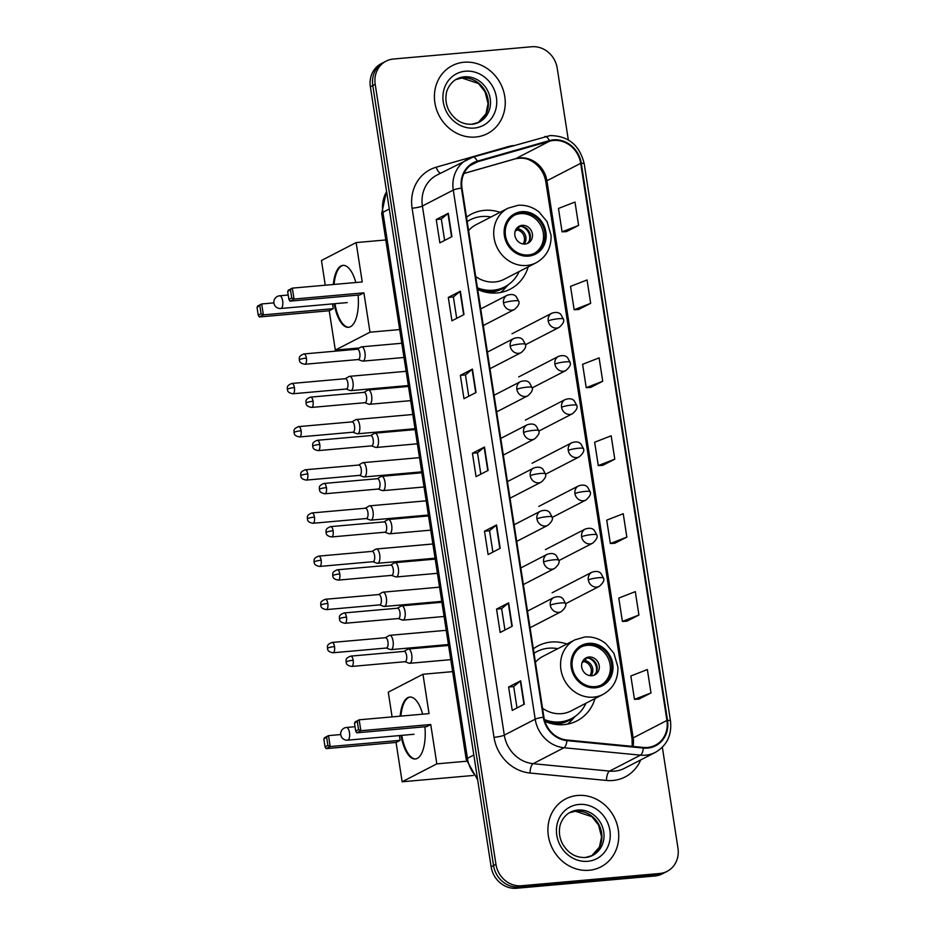 <?xml version="1.0" encoding="UTF-8"?>
<svg xmlns="http://www.w3.org/2000/svg" width="935" height="935" viewBox="0 0 935 935"><rect width="100%" height="100%" fill="white"/><g stroke="black" fill="none" stroke-linecap="round" stroke-linejoin="round"><path stroke-width="1.4" d="M566.855 644.016A42.25 38.23 62.7 0 0 551.194 642.041A42.25 38.23 62.7 0 0 538.198 645.793A42.25 38.23 62.7 0 0 533.336 648.843M544.883 721.306A42.25 38.23 62.7 0 0 563.98 724.637A42.25 38.23 62.7 0 0 576.965 720.885A42.25 38.23 62.7 0 0 595.011 698.562M500.026 212.339A42.25 38.23 62.7 0 0 484.365 210.363A42.25 38.23 62.7 0 0 471.38 214.115A42.25 38.23 62.7 0 0 466.507 217.165M477.692 289.464A42.25 38.23 62.7 0 0 497.151 292.959A42.25 38.23 62.7 0 0 510.136 289.207A42.25 38.23 62.7 0 0 528.182 266.884M568.316 139.888L557.213 68.185A23.913 21.645 62.7 0 0 531.758 46.75L393.425 59.022A23.913 21.645 62.7 0 0 386.073 61.149L381.246 63.638A23.913 21.645 62.7 0 0 370.377 86.826L491.132 866.815A23.913 21.645 62.7 0 0 516.587 888.25L654.921 875.978A23.913 21.645 62.7 0 0 662.272 873.851L664.68 872.612A23.913 21.645 62.7 0 1 657.328 874.728A23.913 21.645 62.7 0 0 664.68 872.612L667.099 871.362A23.913 21.645 62.7 0 0 677.969 848.174L662.342 747.24M383.666 62.388A23.913 21.645 62.7 0 0 372.796 85.588L493.54 865.565A23.913 21.645 62.7 0 0 518.995 886.999L657.328 874.728L518.995 886.999A23.913 21.645 62.7 0 1 493.54 865.565L372.796 85.588A23.913 21.645 62.7 0 1 383.666 62.388M464.041 62.236A38.265 34.63 62.7 0 0 452.271 65.637A38.265 34.63 62.7 0 0 436.446 109.278A38.265 34.63 62.7 0 0 475.623 137.036A38.265 34.63 62.7 0 0 487.38 133.647A38.265 34.63 62.7 0 0 503.205 89.994A38.265 34.63 62.7 0 0 464.041 62.236A38.265 34.63 62.7 0 0 452.271 65.637A38.265 34.63 62.7 0 0 436.446 109.278A38.265 34.63 62.7 0 0 475.623 137.036A38.265 34.63 62.7 0 0 487.38 133.647A38.265 34.63 62.7 0 0 503.205 89.994A38.265 34.63 62.7 0 0 464.041 62.236M577.549 795.463A38.265 34.63 62.7 0 0 565.78 798.864A38.265 34.63 62.7 0 0 549.955 842.517A38.265 34.63 62.7 0 0 589.132 870.275A38.265 34.63 62.7 0 0 600.889 866.874A38.265 34.63 62.7 0 0 616.714 823.232A38.265 34.63 62.7 0 0 577.549 795.463A38.265 34.63 62.7 0 0 565.78 798.864A38.265 34.63 62.7 0 0 549.955 842.517A38.265 34.63 62.7 0 0 589.132 870.275A38.265 34.63 62.7 0 0 600.889 866.874A38.265 34.63 62.7 0 0 616.714 823.232A38.265 34.63 62.7 0 0 577.549 795.463M553.532 140.46A25.514 23.083 -117.3 0 1 580.682 163.333L666.935 720.464A25.514 23.083 -117.3 0 1 655.341 745.195A25.514 23.083 -117.3 0 1 643.397 747.439L566.961 740.017A25.514 23.083 -117.3 0 1 543.913 717.168L461.995 188.064A25.514 23.083 -117.3 0 1 473.589 163.333A25.514 23.083 -117.3 0 1 477.446 161.802L549.546 141.197A25.514 23.083 -117.3 0 1 553.532 140.46M553.426 139.841A26.145 23.655 62.7 0 0 549.348 140.601L477.259 161.194A26.145 23.655 62.7 0 0 461.423 188.122L543.328 717.227A26.145 23.655 62.7 0 0 566.961 740.637L643.385 748.07A26.145 23.655 62.7 0 0 667.52 720.406L581.266 163.274A26.145 23.655 62.7 0 0 553.426 139.841M638.909 699.111L650.982 692.94L647.359 669.565L630.844 675.982L634.468 699.357L639.037 699.099M626.847 621.191L638.921 615.02L635.297 591.645L618.783 598.061L622.406 621.436L626.976 621.179M614.786 543.27L626.859 537.099L623.236 513.724L606.721 520.14L610.345 543.515L614.914 543.258M566.528 231.588L578.601 225.417L574.99 202.042L558.464 208.458L562.087 231.833L566.657 231.576M578.59 309.508L590.663 303.337L587.051 279.962L570.537 286.379L574.148 309.754L578.718 309.497M590.651 387.429L602.724 381.258L599.113 357.883L582.598 364.299L586.21 387.674L590.78 387.417M602.713 465.35L614.786 459.178L611.174 435.803L594.66 442.22L598.271 465.595L602.841 465.338M386.073 61.149A23.913 21.645 62.7 0 0 375.204 84.337L495.947 864.326A23.913 21.645 62.7 0 0 521.414 885.761L659.748 873.489A23.913 21.645 62.7 0 0 667.099 871.362M512.24 626.251L500.167 632.481L496.555 609.106L508.617 602.876L512.24 626.251M524.301 704.172L512.24 710.401L508.617 687.026L520.678 680.797L524.301 704.172M476.044 392.49L463.982 398.719L460.359 375.344L472.432 369.115L476.044 392.49M463.982 314.569L451.921 320.798L448.297 297.423L460.371 291.194L463.982 314.569M451.921 236.648L439.859 242.878L436.236 219.503L448.309 213.273L451.921 236.648M500.178 548.331L488.105 554.56L484.494 531.185L496.555 524.956L500.178 548.331M488.117 470.41L476.044 476.64L472.432 453.265L484.494 447.035L488.117 470.41M472.432 453.265L477.516 452.809M480.824 474.174L477.505 452.785L484.166 447.246A6.381 0.947 -8.8 0 1 484.494 447.035M484.494 531.185L489.578 530.729L496.228 525.166A6.381 0.947 -8.8 0 1 496.555 524.956M436.236 219.503L441.32 219.059M444.628 240.412L441.32 219.024L447.97 213.484A6.381 0.947 -8.8 0 1 448.309 213.273M448.297 297.423L453.382 296.979M456.689 318.332L453.382 296.944L460.032 291.404A6.381 0.947 -8.8 0 1 460.371 291.194M460.359 375.344L465.455 374.9L472.093 369.325A6.381 0.947 -8.8 0 1 472.432 369.115M508.617 687.026L513.701 686.571M517.008 707.935L513.701 686.547L520.351 681.007A6.381 0.947 -8.8 0 1 520.678 680.797M496.555 609.106L501.639 608.65L508.289 603.087A6.381 0.947 -8.8 0 1 508.617 602.876M614.786 459.178L598.271 465.595M602.724 381.258L586.21 387.674M590.663 303.337L574.148 309.754M578.601 225.417L562.087 231.833M626.859 537.099L610.345 543.515M638.921 615.02L622.406 621.436M650.982 692.94L634.468 699.357M468.751 396.253L465.443 374.865M492.885 552.094L489.566 530.706M504.947 630.015L501.627 608.627M521.882 212.864A21.528 19.471 62.7 0 0 515.267 214.781A21.528 19.471 62.7 0 0 506.373 239.337A21.528 19.471 62.7 0 0 528.404 254.951A21.528 19.471 62.7 0 0 535.019 253.034A21.528 19.471 62.7 0 0 543.913 228.479A21.528 19.471 62.7 0 0 521.882 212.864M534.259 253.408A21.528 19.471 62.7 0 0 542.265 228.818A21.528 19.471 62.7 0 0 520.374 213.648A21.528 19.471 62.7 0 0 514.519 215.19M477.668 289.254A37.704 34.116 62.7 0 0 491.635 291.007A37.704 34.116 62.7 0 0 503.229 287.664L504.736 286.881A37.704 34.116 62.7 0 0 519.135 271.559M477.446 287.828A37.704 34.116 62.7 0 0 493.142 290.224A37.704 34.116 62.7 0 0 504.736 286.881M490.968 217.002A37.704 34.116 62.7 0 0 481.735 216.523A37.704 34.116 62.7 0 0 470.141 219.865A37.704 34.116 62.7 0 0 467.196 221.607M475.693 276.55A30.691 27.77 62.7 0 0 494.802 281.973A30.691 27.77 62.7 0 0 504.234 279.249L536.211 262.735A30.691 27.77 -117.3 0 1 526.767 265.47A30.691 27.77 -117.3 0 1 495.351 243.205A30.691 27.77 -117.3 0 1 508.044 208.189L476.079 224.704A30.691 27.77 62.7 0 0 468.587 230.583M470.141 219.865L468.634 220.648A37.704 34.116 62.7 0 0 467.173 221.455M522.186 225.335A9.572 8.66 62.7 0 0 519.241 226.188A9.572 8.66 62.7 0 0 515.29 237.093A9.572 8.66 62.7 0 0 525.084 244.035A9.572 8.66 62.7 0 0 528.018 243.194A9.572 8.66 62.7 0 0 531.98 232.277A9.572 8.66 62.7 0 0 522.186 225.335M526.931 243.649A9.572 8.66 62.7 0 0 529.642 232.745A9.572 8.66 62.7 0 0 520.07 226.422A9.572 8.66 62.7 0 0 518.235 226.808M508.441 284.626L504.362 289.008A41.456 37.505 -117.3 0 1 500.622 292.48M521.777 226.457A11.162 10.098 -117.3 0 1 529.268 240.973M519.942 226.013L517.3 229.987L515.22 231.062M358.082 295.086A31.089 12.412 84.9 0 1 348.475 327.308A31.089 12.412 84.9 0 1 334.181 303.758M359.414 347.96L335.314 350.099L329.225 310.747L259.334 316.953L258.247 315.212L257.031 307.416L257.651 306.037L261.683 303.957L273.897 302.87M325.275 285.21L321.453 260.491L356.13 242.586L385.804 239.956M329.225 310.747L333.269 308.667L263.378 314.861L259.334 316.953M333.339 284.497A31.089 12.412 84.9 0 1 342.981 265.365A31.089 12.412 84.9 0 1 355.838 282.499M332.533 303.898L333.269 308.667M335.314 350.099L370.003 332.194L363.914 292.842L359.87 294.934L289.979 301.128L294.022 299.048L363.914 292.842M290.516 290.13L291.72 297.926L294.022 299.048L292.328 288.132L287.676 291.591L288.296 290.224L292.328 288.132L362.231 281.938L356.13 242.586M399.677 329.564L370.003 332.194M257.031 307.416L261.683 303.957L263.378 314.861L261.075 313.751L259.872 305.955M258.247 315.212L261.075 313.751M291.72 297.926L288.892 299.387L289.979 301.128M287.676 291.591L288.892 299.387M348.837 327.262A31.089 12.412 84.9 0 1 334.917 303.688M334.064 284.427A31.089 12.412 84.9 0 1 341.754 265.891A31.089 12.412 84.9 0 1 343.344 265.353M588.711 644.554A21.528 19.471 62.7 0 0 582.096 646.459A21.528 19.471 62.7 0 0 573.19 671.014A21.528 19.471 62.7 0 0 595.233 686.629A21.528 19.471 62.7 0 0 601.848 684.712A21.528 19.471 62.7 0 0 610.742 660.168A21.528 19.471 62.7 0 0 588.711 644.554M601.076 685.086A21.528 19.471 62.7 0 0 609.082 660.496A21.528 19.471 62.7 0 0 587.203 645.325A21.528 19.471 62.7 0 0 581.348 646.868M544.801 721.037A37.704 34.116 62.7 0 0 558.464 722.685A37.704 34.116 62.7 0 0 570.058 719.342L571.566 718.559A37.704 34.116 62.7 0 0 585.965 703.237M544.392 719.553A37.704 34.116 62.7 0 0 559.971 721.913A37.704 34.116 62.7 0 0 571.566 718.559M557.798 648.691A37.704 34.116 62.7 0 0 548.564 648.2A37.704 34.116 62.7 0 0 536.971 651.543A37.704 34.116 62.7 0 0 534.014 653.284M542.522 708.227A30.691 27.77 62.7 0 0 561.631 713.65A30.691 27.77 62.7 0 0 571.063 710.927L603.04 694.413A30.691 27.77 -117.3 0 1 593.596 697.148A30.691 27.77 -117.3 0 1 562.18 674.883A30.691 27.77 -117.3 0 1 574.873 639.867L542.896 656.382A30.691 27.77 62.7 0 0 535.404 662.26M536.971 651.543L535.463 652.326A37.704 34.116 62.7 0 0 533.99 653.133M589.015 657.013A9.572 8.66 62.7 0 0 586.07 657.866A9.572 8.66 62.7 0 0 582.119 668.782A9.572 8.66 62.7 0 0 591.913 675.713A9.572 8.66 62.7 0 0 594.847 674.871A9.572 8.66 62.7 0 0 598.809 663.955A9.572 8.66 62.7 0 0 589.015 657.013M593.748 675.327A9.572 8.66 62.7 0 0 596.472 664.423A9.572 8.66 62.7 0 0 586.899 658.111A9.572 8.66 62.7 0 0 585.065 658.485M575.27 716.303L571.192 720.686A41.456 37.505 -117.3 0 1 567.452 724.158M588.606 658.135A11.162 10.098 -117.3 0 1 596.098 672.651M586.771 657.702L585.088 660.648L582.038 662.74M424.911 726.764A31.089 12.412 84.9 0 1 415.304 758.986A31.089 12.412 84.9 0 1 401.01 735.436M473.344 775.466L402.143 781.777L396.054 742.425L326.163 748.631L325.064 746.89L323.861 739.094L324.48 737.715L328.512 735.635L340.726 734.548M392.104 716.888L388.27 692.169L422.959 674.264L452.622 671.634M396.054 742.425L400.098 740.345L330.207 746.539L326.163 748.631M400.157 716.175A31.089 12.412 84.9 0 1 409.81 697.054A31.089 12.412 84.9 0 1 422.667 714.176M399.362 735.576L400.098 740.345M402.143 781.777L436.832 763.872L430.743 724.52L426.699 726.612L356.808 732.806L360.852 730.726L430.743 724.52M357.345 721.808L358.549 729.604L360.852 730.726L359.157 719.81L354.505 723.281L355.125 721.902L359.157 719.81L429.048 713.615L422.959 674.264M466.553 761.23L436.832 763.872M323.861 739.094L328.512 735.635L330.207 746.539L327.904 745.429L326.701 737.633M325.064 746.89L327.904 745.429M358.549 729.604L355.709 731.065L356.808 732.806M354.505 723.281L355.709 731.065M415.666 758.939A31.089 12.412 84.9 0 1 401.734 735.366M400.893 716.116A31.089 12.412 84.9 0 1 408.583 697.568A31.089 12.412 84.9 0 1 410.173 697.031M346.149 389.042L350.356 390.55A7.176 2.863 -95.1 0 0 350.882 390.62A7.176 2.863 -95.1 0 0 351.338 390.491A7.176 2.863 -95.1 0 0 352.962 382.076A7.176 2.863 -95.1 0 0 349.62 376.326A7.176 2.863 -95.1 0 0 349.164 376.466A7.176 2.863 -95.1 0 0 349.117 376.489A7.176 2.863 -95.1 0 0 349.059 376.524M345.962 388.972A5.178 2.069 -95.1 0 0 346.347 389.018A5.178 2.069 -95.1 0 0 346.675 388.925A5.178 2.069 -95.1 0 0 347.843 382.847A5.178 2.069 -95.1 0 0 345.424 378.698L291.989 383.443C285.491 385.886 287.828 388.224 287.325 389.392A5.178 0.76 171.2 0 1 287.711 389.018A5.178 0.76 -8.8 0 1 294.408 387.593A5.178 2.069 -95.1 0 0 291.989 383.443M352.834 432.204L357.041 433.711A7.176 2.863 -95.1 0 0 357.567 433.793A7.176 2.863 -95.1 0 0 358.023 433.653A7.176 2.863 -95.1 0 0 359.648 425.238A7.176 2.863 -95.1 0 0 356.305 419.499A7.176 2.863 -95.1 0 0 355.849 419.628A7.176 2.863 -95.1 0 0 355.791 419.663A7.176 2.863 -95.1 0 0 355.744 419.698M352.647 432.134A5.178 2.069 -95.1 0 0 353.021 432.192A5.178 2.069 -95.1 0 0 353.348 432.099A5.178 2.069 -95.1 0 0 354.529 426.021A5.178 2.069 -95.1 0 0 352.109 421.872L298.674 426.605C292.176 429.06 294.502 431.386 294.011 432.566A5.178 0.76 171.2 0 1 294.396 432.192A5.178 0.76 -8.8 0 1 301.093 430.755A5.178 2.069 -95.1 0 0 298.674 426.605M359.519 475.377L363.727 476.885A7.176 2.863 -95.1 0 0 364.253 476.955A7.176 2.863 -95.1 0 0 364.708 476.827A7.176 2.863 -95.1 0 0 366.333 468.412A7.176 2.863 -95.1 0 0 362.99 462.661A7.176 2.863 -95.1 0 0 362.535 462.802A7.176 2.863 -95.1 0 0 362.476 462.825A7.176 2.863 -95.1 0 0 362.418 462.86M359.332 475.307A5.178 2.069 -95.1 0 0 359.706 475.354A5.178 2.069 -95.1 0 0 360.033 475.26A5.178 2.069 -95.1 0 0 361.214 469.183A5.178 2.069 -95.1 0 0 358.795 465.034L305.359 469.779C298.861 472.222 301.187 474.559 300.696 475.728A5.178 0.76 171.2 0 1 301.082 475.354A5.178 0.76 -8.8 0 1 307.767 473.928A5.178 2.069 -95.1 0 0 305.359 469.779M366.204 518.539L370.412 520.047A7.176 2.863 -95.1 0 0 370.938 520.129A7.176 2.863 -95.1 0 0 371.382 519.989A7.176 2.863 -95.1 0 0 373.018 511.574A7.176 2.863 -95.1 0 0 369.664 505.835A7.176 2.863 -95.1 0 0 369.22 505.964A7.176 2.863 -95.1 0 0 369.161 505.999A7.176 2.863 -95.1 0 0 369.103 506.034M366.006 518.469A5.178 2.069 -95.1 0 0 366.391 518.528A5.178 2.069 -95.1 0 0 366.719 518.434A5.178 2.069 -95.1 0 0 367.899 512.357A5.178 2.069 -95.1 0 0 365.48 508.208L312.033 512.941C305.546 515.395 307.872 517.721 307.37 518.902A5.178 0.76 171.2 0 1 307.767 518.528A5.178 0.76 -8.8 0 1 314.452 517.09A5.178 2.069 -95.1 0 0 312.033 512.941M372.89 561.713L377.085 563.221A7.176 2.863 -95.1 0 0 377.623 563.291A7.176 2.863 -95.1 0 0 378.067 563.162A7.176 2.863 -95.1 0 0 379.703 554.747A7.176 2.863 -95.1 0 0 376.349 548.997A7.176 2.863 -95.1 0 0 375.893 549.137A7.176 2.863 -95.1 0 0 375.847 549.161A7.176 2.863 -95.1 0 0 375.788 549.196M372.691 561.643A5.178 2.069 -95.1 0 0 373.077 561.69A5.178 2.069 -95.1 0 0 373.404 561.596A5.178 2.069 -95.1 0 0 374.573 555.519A5.178 2.069 -95.1 0 0 372.153 551.37L318.718 556.115C312.232 558.557 314.557 560.895 314.055 562.064A5.178 0.76 171.2 0 1 314.44 561.69A5.178 0.76 -8.8 0 1 321.137 560.264A5.178 2.069 -95.1 0 0 318.718 556.115M379.563 604.875L383.771 606.383A7.176 2.863 -95.1 0 0 384.297 606.464A7.176 2.863 -95.1 0 0 384.752 606.324A7.176 2.863 -95.1 0 0 386.377 597.909A7.176 2.863 -95.1 0 0 383.034 592.171A7.176 2.863 -95.1 0 0 382.579 592.299A7.176 2.863 -95.1 0 0 382.52 592.334A7.176 2.863 -95.1 0 0 382.473 592.369M379.376 604.805A5.178 2.069 -95.1 0 0 379.762 604.863A5.178 2.069 -95.1 0 0 380.077 604.77A5.178 2.069 -95.1 0 0 381.258 598.692A5.178 2.069 -95.1 0 0 378.839 594.543L325.403 599.277C318.905 601.731 321.243 604.057 320.74 605.237A5.178 0.76 171.2 0 1 321.126 604.863A5.178 0.76 -8.8 0 1 327.823 603.426A5.178 2.069 -95.1 0 0 325.403 599.277M386.248 648.048L390.456 649.556A7.176 2.863 -95.1 0 0 390.982 649.626A7.176 2.863 -95.1 0 0 391.438 649.498A7.176 2.863 -95.1 0 0 393.062 641.083A7.176 2.863 -95.1 0 0 389.72 635.332A7.176 2.863 -95.1 0 0 389.264 635.473A7.176 2.863 -95.1 0 0 389.205 635.496A7.176 2.863 -95.1 0 0 389.159 635.531M386.061 647.978A5.178 2.069 -95.1 0 0 386.435 648.025A5.178 2.069 -95.1 0 0 386.763 647.932A5.178 2.069 -95.1 0 0 387.943 641.854A5.178 2.069 -95.1 0 0 385.524 637.705L332.089 642.45C325.59 644.905 327.916 647.23 327.425 648.399A5.178 0.76 171.2 0 1 327.811 648.025A5.178 0.76 -8.8 0 1 334.508 646.599A5.178 2.069 -95.1 0 0 332.089 642.45M358.14 359.543L362.336 361.05A7.176 2.863 -95.1 0 0 362.874 361.132A7.176 2.863 -95.1 0 0 363.318 360.992A7.176 2.863 -95.1 0 0 365.024 353.149A7.176 2.863 -95.1 0 0 361.6 346.838A7.176 2.863 -95.1 0 0 361.144 346.967A7.176 2.863 -95.1 0 0 361.097 347.002A7.176 2.863 -95.1 0 0 361.039 347.025M357.941 359.472A5.178 2.069 -95.1 0 0 358.327 359.531A5.178 2.069 -95.1 0 0 358.654 359.437A5.178 2.069 -95.1 0 0 359.823 353.36A5.178 2.069 -95.1 0 0 357.404 349.211L303.968 353.944C297.482 356.399 299.808 358.724 299.305 359.905A5.178 0.76 171.2 0 1 299.691 359.531A5.178 0.76 -8.8 0 1 306.388 358.093A5.178 2.069 -95.1 0 0 303.968 353.944M364.814 402.716L369.021 404.224A7.176 2.863 -95.1 0 0 369.547 404.294A7.176 2.863 -95.1 0 0 370.003 404.165A7.176 2.863 -95.1 0 0 371.709 396.323A7.176 2.863 -95.1 0 0 368.285 390A7.176 2.863 -95.1 0 0 367.829 390.14A7.176 2.863 -95.1 0 0 367.771 390.164A7.176 2.863 -95.1 0 0 367.724 390.199L363.902 392.384M364.627 402.646A5.178 2.069 -95.1 0 0 365.012 402.693A5.178 2.069 -95.1 0 0 365.328 402.599A5.178 2.069 -95.1 0 0 366.508 396.522A5.178 2.069 -95.1 0 0 364.089 392.373L310.654 397.118C304.156 399.561 306.493 401.898 305.99 403.067A5.178 0.76 171.2 0 1 306.376 402.693A5.178 0.76 -8.8 0 1 313.073 401.267A5.178 2.069 -95.1 0 0 310.654 397.118M371.499 445.878L375.706 447.386A7.176 2.863 -95.1 0 0 376.232 447.468A7.176 2.863 -95.1 0 0 376.688 447.327A7.176 2.863 -95.1 0 0 378.394 439.485A7.176 2.863 -95.1 0 0 374.97 433.174A7.176 2.863 -95.1 0 0 374.514 433.302A7.176 2.863 -95.1 0 0 374.456 433.337A7.176 2.863 -95.1 0 0 374.397 433.361M371.312 445.808A5.178 2.069 -95.1 0 0 371.686 445.866A5.178 2.069 -95.1 0 0 372.013 445.773A5.178 2.069 -95.1 0 0 373.194 439.695A5.178 2.069 -95.1 0 0 370.774 435.546L317.339 440.28C310.841 442.734 313.167 445.06 312.676 446.24A5.178 0.76 171.2 0 1 313.061 445.866A5.178 0.76 -8.8 0 1 319.758 444.429A5.178 2.069 -95.1 0 0 317.339 440.28M378.184 489.052L382.392 490.559A7.176 2.863 -95.1 0 0 382.918 490.63A7.176 2.863 -95.1 0 0 383.373 490.501A7.176 2.863 -95.1 0 0 385.08 482.659A7.176 2.863 -95.1 0 0 381.644 476.336A7.176 2.863 -95.1 0 0 381.2 476.476A7.176 2.863 -95.1 0 0 381.141 476.499A7.176 2.863 -95.1 0 0 381.083 476.534M377.985 488.982A5.178 2.069 -95.1 0 0 378.371 489.028A5.178 2.069 -95.1 0 0 378.698 488.935A5.178 2.069 -95.1 0 0 379.879 482.857A5.178 2.069 -95.1 0 0 377.459 478.708L324.013 483.453C317.526 485.896 319.852 488.234 319.349 489.402A5.178 0.76 171.2 0 1 319.747 489.028A5.178 0.76 -8.8 0 1 326.432 487.602A5.178 2.069 -95.1 0 0 324.013 483.453M384.869 532.214L389.065 533.721A7.176 2.863 -95.1 0 0 389.603 533.803A7.176 2.863 -95.1 0 0 390.047 533.663A7.176 2.863 -95.1 0 0 391.753 525.821A7.176 2.863 -95.1 0 0 388.329 519.509A7.176 2.863 -95.1 0 0 387.885 519.638A7.176 2.863 -95.1 0 0 387.826 519.673A7.176 2.863 -95.1 0 0 387.768 519.708M384.671 532.144A5.178 2.069 -95.1 0 0 385.056 532.202A5.178 2.069 -95.1 0 0 385.384 532.108A5.178 2.069 -95.1 0 0 386.552 526.031A5.178 2.069 -95.1 0 0 384.145 521.882L330.698 526.615C324.211 529.07 326.537 531.396 326.034 532.576A5.178 0.76 171.2 0 1 326.42 532.202A5.178 0.76 -8.8 0 1 333.117 530.764A5.178 2.069 -95.1 0 0 330.698 526.615M391.555 575.387L395.75 576.895A7.176 2.863 -95.1 0 0 396.276 576.965A7.176 2.863 -95.1 0 0 396.732 576.837A7.176 2.863 -95.1 0 0 398.439 568.994A7.176 2.863 -95.1 0 0 395.014 562.671A7.176 2.863 -95.1 0 0 394.558 562.812A7.176 2.863 -95.1 0 0 394.512 562.835A7.176 2.863 -95.1 0 0 394.453 562.87M391.356 575.317A5.178 2.069 -95.1 0 0 391.742 575.364A5.178 2.069 -95.1 0 0 392.069 575.27A5.178 2.069 -95.1 0 0 393.238 569.193A5.178 2.069 -95.1 0 0 390.818 565.044L337.383 569.789C330.885 572.232 333.222 574.569 332.72 575.738A5.178 0.76 171.2 0 1 333.105 575.364A5.178 0.76 -8.8 0 1 339.802 573.938A5.178 2.069 -95.1 0 0 337.383 569.789M398.228 618.549L402.436 620.057A7.176 2.863 -95.1 0 0 402.962 620.139A7.176 2.863 -95.1 0 0 403.417 619.999A7.176 2.863 -95.1 0 0 405.124 612.156A7.176 2.863 -95.1 0 0 401.699 605.845A7.176 2.863 -95.1 0 0 401.244 605.973A7.176 2.863 -95.1 0 0 401.185 606.009A7.176 2.863 -95.1 0 0 401.138 606.044M398.041 618.479A5.178 2.069 -95.1 0 0 398.415 618.538A5.178 2.069 -95.1 0 0 398.742 618.444A5.178 2.069 -95.1 0 0 399.923 612.367A5.178 2.069 -95.1 0 0 397.504 608.217L344.068 612.951C337.57 615.405 339.896 617.731 339.405 618.912A5.178 0.76 171.2 0 1 339.791 618.538A5.178 0.76 -8.8 0 1 346.488 617.1A5.178 2.069 -95.1 0 0 344.068 612.951M404.913 661.723L409.121 663.231A7.176 2.863 -95.1 0 0 409.647 663.301A7.176 2.863 -95.1 0 0 410.103 663.172A7.176 2.863 -95.1 0 0 411.809 655.33A7.176 2.863 -95.1 0 0 408.385 649.007A7.176 2.863 -95.1 0 0 407.929 649.147A7.176 2.863 -95.1 0 0 407.87 649.171A7.176 2.863 -95.1 0 0 407.812 649.206M404.726 661.653A5.178 2.069 -95.1 0 0 405.1 661.699A5.178 2.069 -95.1 0 0 405.428 661.606A5.178 2.069 -95.1 0 0 406.608 655.529A5.178 2.069 -95.1 0 0 404.189 651.379L350.754 656.125C344.255 658.567 346.581 660.905 346.09 662.073A5.178 0.76 171.2 0 1 346.476 661.699A5.178 0.76 -8.8 0 1 353.173 660.274A5.178 2.069 -95.1 0 0 350.754 656.125M370.377 86.826L375.204 84.337M654.921 875.978L659.748 873.489M516.587 888.25L521.414 885.761M491.132 866.815L495.947 864.326M386.611 191.652A31.884 28.856 62.7 0 0 382.894 212.303L389.287 208.996M477.668 779.848L466.226 759.465L381.702 213.449A15.942 2.361 -8.8 0 1 382.894 212.303L467.418 758.32L473.823 755.024M466.226 759.465A15.942 2.361 -8.8 0 1 467.418 758.32A31.884 28.856 62.7 0 0 477.341 777.756M580.682 163.333L546.905 180.771A25.514 23.083 62.7 0 0 519.743 157.898A25.514 23.083 62.7 0 0 515.758 158.646L463.97 173.442M640.697 759.933A39.866 36.068 -117.3 0 1 612.869 780.491A39.866 36.068 -117.3 0 1 606.453 780.456L530.028 773.035A39.866 36.068 -117.3 0 1 494.007 737.329L412.101 208.224A39.866 36.068 -117.3 0 1 436.236 167.19L508.324 146.585A39.866 36.068 -117.3 0 1 513.397 145.556M643.385 748.07A7.971 2.934 95.5 0 1 640.44 755.164L609.55 771.106A31.884 28.856 62.7 0 0 614.681 771.141A31.884 28.856 62.7 0 0 624.486 768.301L655.365 752.359A31.884 28.856 -117.3 0 1 640.44 755.164L564.004 747.743A31.884 28.856 -117.3 0 1 535.194 719.179L453.276 190.074A7.971 1.18 -8.8 0 1 461.423 188.122M544.684 136.65A7.971 3.343 74.1 0 1 544.941 136.545A7.971 3.343 74.1 0 1 549.348 140.601M543.328 717.227A7.971 1.18 171.2 0 0 535.194 719.179L504.304 735.132A31.884 28.856 62.7 0 0 533.125 763.685L609.55 771.106A7.971 2.934 -84.5 0 0 606.453 780.456M566.961 740.637A7.971 2.934 95.5 0 1 564.004 747.743L533.125 763.685A7.971 2.934 -84.5 0 0 530.028 773.035M667.52 720.406A7.971 1.18 -8.8 0 1 670.465 720.862L584.211 163.73C579.653 145.182 568.305 135.797 550.166 135.575L472.853 157.15L436.89 175.102A31.884 28.856 62.7 0 0 422.398 206.027L453.276 190.074A31.884 28.856 -117.3 0 1 467.769 159.16A31.884 28.856 -117.3 0 1 472.596 157.244A7.971 3.343 74.1 0 1 472.853 157.15A7.971 3.343 74.1 0 1 477.259 161.194M584.211 163.73A7.971 1.18 171.2 0 0 581.266 163.274M412.101 208.224A7.971 1.18 -8.8 0 0 422.398 206.027L504.304 735.132A7.971 1.18 -8.8 0 1 494.007 737.329M436.236 167.19A7.971 3.343 -105.9 0 0 440.467 173.256M633.088 746.446A25.514 23.083 62.7 0 0 633.159 737.902L546.905 180.771A14.352 2.115 -8.8 0 0 545.83 181.799C544.392 173.746 540.477 167.353 534.084 162.62C529.455 159.71 525.271 156.928 515.29 158.833A14.352 6.007 -105.9 0 0 515.758 158.646L549.546 141.197M666.935 720.464L633.159 737.902A14.352 2.115 -8.8 0 0 632.072 738.93L545.83 181.799M477.446 161.802L470.118 165.589M487.778 470.585L484.166 447.246M475.716 392.665L472.093 369.325M463.655 314.744L460.032 291.404M451.582 236.824L447.97 213.484M499.839 548.506L496.228 525.166M511.901 626.427L508.289 603.087M523.962 704.347L520.351 681.007M455.836 79.557L461.925 78.002L478.404 83.484L485.031 91.77L488.047 103.586L485.931 113.848L478.089 122.672A24.298 21.984 62.7 0 0 486.89 94.914A24.298 21.984 62.7 0 0 462.229 77.909A24.298 21.984 62.7 0 0 455.848 79.557M464.344 76.822A24.298 21.984 62.7 0 0 456.876 78.984C449.735 82.572 446.369 90.812 446.194 94.306C445.341 99.846 446.264 105.269 448.964 110.587C454.679 120.147 462.358 124.706 472 124.238L479.164 122.169A24.298 21.984 62.7 0 0 489.215 94.447A24.298 21.984 62.7 0 0 464.344 76.822M474.232 128.06A29.078 26.32 62.7 0 0 496.392 97.287A29.078 26.32 62.7 0 0 465.431 71.212A29.078 26.32 62.7 0 0 443.272 101.997A29.078 26.32 62.7 0 0 474.232 128.06M472.292 124.261A24.298 21.984 62.7 0 0 479.164 122.169M528.579 256.12A22.721 20.558 62.7 0 0 545.888 232.067A22.721 20.558 62.7 0 0 521.707 211.696A22.721 20.558 62.7 0 0 504.397 235.749A22.721 20.558 62.7 0 0 528.579 256.12M486.96 292.445A38.23 34.583 62.7 0 0 507.284 285.409M279.273 295.904A6.381 2.548 84.9 0 1 279.67 295.787A6.381 2.548 84.9 0 1 282.65 300.895A6.381 2.548 84.9 0 1 281.201 308.375A6.381 2.548 84.9 0 1 280.792 308.492L347.177 302.601M518.259 228.958A9.256 8.368 -117.3 0 1 525.306 235.024A9.256 8.368 -117.3 0 1 524.149 244.07M517.3 229.987A8.766 7.936 -117.3 0 1 523.016 243.965M595.408 687.798A22.721 20.558 62.7 0 0 612.717 663.745A22.721 20.558 62.7 0 0 588.536 643.385A22.721 20.558 62.7 0 0 571.227 667.426A22.721 20.558 62.7 0 0 595.408 687.798M553.789 724.122A38.23 34.583 62.7 0 0 574.113 717.087M346.09 727.582A6.381 2.548 84.9 0 1 346.499 727.465A6.381 2.548 84.9 0 1 349.468 732.572A6.381 2.548 84.9 0 1 348.03 740.053A6.381 2.548 84.9 0 1 347.621 740.169L414.006 734.279M585.088 660.648A9.256 8.368 -117.3 0 1 592.135 666.702A9.256 8.368 -117.3 0 1 590.978 675.748M584.13 661.664A8.766 7.936 -117.3 0 1 589.845 675.643M591.621 855.899A24.298 21.984 62.7 0 0 600.399 828.141A24.298 21.984 62.7 0 0 575.738 811.148A24.298 21.984 62.7 0 0 569.357 812.784L575.446 811.229L591.913 816.711L598.54 824.997L601.556 836.825L599.44 847.075L591.61 855.911M577.853 810.049A24.298 21.984 62.7 0 0 570.385 812.211C563.244 815.799 559.89 824.051 559.703 827.533C558.85 833.073 559.773 838.508 562.473 843.826C568.188 853.386 575.866 857.933 585.509 857.465L592.673 855.396A24.298 21.984 62.7 0 0 602.724 827.685A24.298 21.984 62.7 0 0 577.853 810.049M587.741 861.299A29.078 26.32 62.7 0 0 609.9 830.514A29.078 26.32 62.7 0 0 578.94 804.439A29.078 26.32 62.7 0 0 556.781 835.224A29.078 26.32 62.7 0 0 587.741 861.299M585.801 857.488A24.298 21.984 62.7 0 0 592.673 855.396M512.018 333.76L551.837 313.202C558.277 311.156 560.065 313.88 560.801 314.335L563.373 319.069A7.971 1.18 171.2 0 0 558.511 318.73A7.971 1.18 -8.8 0 0 548.214 320.927A7.971 7.211 62.7 0 0 556.699 328.08A7.971 7.211 62.7 0 0 559.153 327.367L525.412 344.781M551.837 313.202A7.971 7.211 62.7 0 0 548.214 320.927M346.347 389.018L292.9 393.764A5.178 2.069 -95.1 0 0 294.408 387.593M518.703 376.922L558.522 356.364C564.962 354.318 566.75 357.041 567.487 357.509L570.058 362.231A7.971 1.18 171.2 0 0 565.196 361.892A7.971 1.18 -8.8 0 0 554.899 364.101A7.971 7.211 62.7 0 0 563.384 371.242A7.971 7.211 62.7 0 0 565.827 370.541L532.097 387.955M558.522 356.364A7.971 7.211 62.7 0 0 554.899 364.101M353.021 432.192L299.586 436.937A5.178 2.069 -95.1 0 0 301.093 430.755M525.388 420.095L565.196 399.537C571.647 397.492 573.424 400.215 574.172 400.671L576.731 405.404A7.971 1.18 171.2 0 0 571.869 405.065A7.971 1.18 -8.8 0 0 561.573 407.263A7.971 7.211 62.7 0 0 570.069 414.415A7.971 7.211 62.7 0 0 572.512 413.702L538.782 431.117M565.196 399.537A7.971 7.211 62.7 0 0 561.573 407.263M359.706 475.354L306.271 480.099A5.178 2.069 -95.1 0 0 307.767 473.928M532.073 463.257L571.881 442.711C578.333 440.654 580.109 443.377 580.845 443.844L583.417 448.566A7.971 1.18 171.2 0 0 578.555 448.227A7.971 1.18 -8.8 0 0 568.258 450.436A7.971 7.211 62.7 0 0 576.743 457.577A7.971 7.211 62.7 0 0 579.197 456.876L545.467 474.29M571.881 442.711A7.971 7.211 62.7 0 0 568.258 450.436M366.391 518.528L312.956 523.273A5.178 2.069 -95.1 0 0 314.452 517.09M538.747 506.431L578.566 485.873C585.018 483.827 586.794 486.551 587.531 487.006L590.102 491.74A7.971 1.18 171.2 0 0 585.24 491.401A7.971 1.18 -8.8 0 0 574.943 493.598A7.971 7.211 62.7 0 0 583.428 500.751A7.971 7.211 62.7 0 0 585.883 500.038L552.153 517.452M578.566 485.873A7.971 7.211 62.7 0 0 574.943 493.598M373.077 561.69L319.63 566.435A5.178 2.069 -95.1 0 0 321.137 560.264M545.432 549.593L585.252 529.046C591.691 526.989 593.48 529.713 594.216 530.18L596.787 534.902A7.971 1.18 171.2 0 0 591.925 534.563A7.971 1.18 -8.8 0 0 581.628 536.772A7.971 7.211 62.7 0 0 590.114 543.913A7.971 7.211 62.7 0 0 592.568 543.212L558.826 560.626M585.252 529.046A7.971 7.211 62.7 0 0 581.628 536.772M379.762 604.863L326.315 609.608A5.178 2.069 -95.1 0 0 327.823 603.426M552.117 592.767L591.937 572.208C598.377 570.163 600.165 572.886 600.901 573.342L603.472 578.075A7.971 1.18 171.2 0 0 598.61 577.736A7.971 1.18 -8.8 0 0 588.314 579.934A7.971 7.211 62.7 0 0 596.799 587.087A7.971 7.211 62.7 0 0 599.241 586.374L565.511 603.788M591.937 572.208A7.971 7.211 62.7 0 0 588.314 579.934M386.435 648.025L333 652.77A5.178 2.069 -95.1 0 0 334.508 646.599M480.707 308.936L507.144 295.285C513.584 293.239 515.372 295.963 516.108 296.418L518.68 301.152A7.971 1.18 171.2 0 0 513.818 300.813A7.971 1.18 -8.8 0 0 503.521 303.01A7.971 7.211 62.7 0 0 512.006 310.163A7.971 7.211 62.7 0 0 514.46 309.45L483.278 325.544M507.144 295.285A7.971 7.211 62.7 0 0 503.521 303.01M358.327 359.531L304.88 364.264A5.178 2.069 -95.1 0 0 306.388 358.093M487.392 352.098L513.829 338.458C520.269 336.401 522.046 339.125 522.794 339.592L525.365 344.314A7.971 1.18 171.2 0 0 520.503 343.986A7.971 1.18 -8.8 0 0 510.206 346.184A7.971 7.211 62.7 0 0 518.691 353.325A7.971 7.211 62.7 0 0 521.134 352.624L489.963 368.717M513.829 338.458A7.971 7.211 62.7 0 0 510.206 346.184M365.012 402.693L311.565 407.438A5.178 2.069 -95.1 0 0 313.073 401.267M494.077 395.271L520.503 381.62C526.954 379.575 528.731 382.298 529.467 382.754L532.038 387.487A7.971 1.18 171.2 0 0 527.176 387.148A7.971 1.18 -8.8 0 0 516.88 389.357A7.971 7.211 62.7 0 0 525.365 396.498A7.971 7.211 62.7 0 0 527.819 395.785L496.649 411.879M520.503 381.62A7.971 7.211 62.7 0 0 516.88 389.357M371.686 445.866L318.251 450.612A5.178 2.069 -95.1 0 0 319.758 444.429M500.763 438.433L527.188 424.794C533.64 422.737 535.416 425.46 536.152 425.928L538.724 430.649A7.971 1.18 171.2 0 0 533.862 430.322A7.971 1.18 -8.8 0 0 523.565 432.519A7.971 7.211 62.7 0 0 532.05 439.66A7.971 7.211 62.7 0 0 534.504 438.959L503.334 455.053M527.188 424.794A7.971 7.211 62.7 0 0 523.565 432.519M378.371 489.028L324.936 493.774A5.178 2.069 -95.1 0 0 326.432 487.602M507.436 481.607L533.873 467.956C540.313 465.91 542.101 468.634 542.838 469.089L545.409 473.823A7.971 1.18 171.2 0 0 540.547 473.484A7.971 1.18 -8.8 0 0 530.25 475.693A7.971 7.211 62.7 0 0 538.735 482.834A7.971 7.211 62.7 0 0 541.19 482.121L510.019 498.215M533.873 467.956A7.971 7.211 62.7 0 0 530.25 475.693M385.056 532.202L331.621 536.947A5.178 2.069 -95.1 0 0 333.117 530.764M514.121 524.769L540.559 511.129C546.998 509.072 548.787 511.796 549.523 512.263L552.094 516.985A7.971 1.18 171.2 0 0 547.232 516.658A7.971 1.18 -8.8 0 0 536.935 518.855A7.971 7.211 62.7 0 0 545.421 525.996A7.971 7.211 62.7 0 0 547.863 525.295L516.693 541.388M540.559 511.129A7.971 7.211 62.7 0 0 536.935 518.855M391.742 575.364L338.295 580.109A5.178 2.069 -95.1 0 0 339.802 573.938M520.807 567.942L547.232 554.291C553.684 552.246 555.46 554.969 556.208 555.425L558.768 560.159A7.971 1.18 171.2 0 0 553.906 559.82A7.971 1.18 -8.8 0 0 543.609 562.029A7.971 7.211 62.7 0 0 552.106 569.17A7.971 7.211 62.7 0 0 554.548 568.457L523.378 584.55M547.232 554.291A7.971 7.211 62.7 0 0 543.609 562.029M398.415 618.538L344.98 623.283A5.178 2.069 -95.1 0 0 346.488 617.1M527.492 611.104L553.917 597.465C560.369 595.408 562.145 598.131 562.882 598.599L565.453 603.32A7.971 1.18 171.2 0 0 560.591 602.993A7.971 1.18 -8.8 0 0 550.294 605.19A7.971 7.211 62.7 0 0 558.779 612.343A7.971 7.211 62.7 0 0 561.234 611.63L530.063 627.724M553.917 597.465A7.971 7.211 62.7 0 0 550.294 605.19M405.1 661.699L351.665 666.445A5.178 2.069 -95.1 0 0 353.173 660.274M381.702 213.449L386.517 191.091M655.365 752.359C666.959 745.534 671.985 735.039 670.465 720.862M515.29 158.833L463.947 173.501M632.212 746.352L632.072 738.93M536.211 262.735C546.402 256.891 551.358 247.775 551.077 235.386L547.068 221.618L539.027 211.976C532.693 206.974 525.68 204.753 517.978 205.314L508.044 208.189M288.214 295.028L279.67 295.787A6.381 6.381 0 0 0 273.932 303.115A6.381 6.381 0 0 0 280.792 308.492M603.04 694.413C613.22 688.569 618.187 679.453 617.906 667.064L613.898 653.296L605.857 643.654C599.522 638.652 592.51 636.431 584.807 636.992L574.873 639.867M355.043 726.705L346.499 727.465A6.381 6.381 0 0 0 340.761 734.793A6.381 6.381 0 0 0 347.621 740.169M408.338 385.524L350.882 390.62M563.373 319.069C564.495 321.208 563.08 323.977 559.153 327.367M406.141 371.312L349.62 376.326M345.237 378.722L349.117 376.489M292.9 393.764C286.531 392.536 287.875 390.024 287.325 389.392M415.023 428.697L357.567 433.793M570.058 362.231C571.18 364.369 569.766 367.139 565.827 370.541M412.814 414.485L356.305 419.499M351.922 421.884L355.791 419.663M299.586 436.937C293.216 435.698 294.56 433.197 294.011 432.566M421.697 471.859L364.253 476.955M576.731 405.404C577.853 407.543 576.451 410.313 572.512 413.702M419.499 457.647L362.99 462.661M358.608 465.057L362.476 462.825M306.271 480.099C299.901 478.872 301.234 476.359 300.696 475.728M428.382 515.033L370.938 520.129M583.417 448.566C584.539 450.705 583.136 453.475 579.197 456.876M426.185 500.821L369.664 505.835M365.281 508.219L369.161 505.999M312.956 523.273C306.575 522.034 307.919 519.533 307.37 518.902M435.067 558.195L377.623 563.291M590.102 491.74C591.224 493.879 589.821 496.649 585.883 500.038M432.87 543.983L376.349 548.997M371.966 551.393L375.847 549.161M319.63 566.435C313.26 565.207 314.604 562.695 314.055 562.064M441.752 601.369L384.297 606.464M596.787 534.902C597.909 537.041 596.495 539.811 592.568 543.212M439.543 587.157L383.034 592.171M378.652 594.555L382.52 592.334M326.315 609.608C319.945 608.369 321.289 605.868 320.74 605.237M448.438 644.531L390.982 649.626M603.472 578.075C604.594 580.214 603.18 582.984 599.241 586.374M446.229 630.319L389.72 635.332M385.337 637.728L389.205 635.496M333 652.77C326.631 651.543 327.975 649.03 327.425 648.399M401.793 343.262L361.6 346.838M403.99 357.474L362.874 361.132M357.217 349.223L361.097 347.002M304.88 364.264C298.51 363.037 299.854 360.536 299.305 359.905M518.68 301.152C519.802 303.291 518.387 306.061 514.46 309.45M408.478 386.435L368.285 390M410.675 400.647L369.547 404.294M311.565 407.438C305.196 406.211 306.54 403.698 305.99 403.067M525.365 344.314C526.475 346.453 525.073 349.223 521.134 352.624M415.163 429.597L374.97 433.174M417.361 443.809L376.232 447.468M370.587 435.558L374.456 433.337M318.251 450.612C311.881 449.373 313.225 446.872 312.676 446.24M532.038 387.487C533.16 389.626 531.758 392.396 527.819 395.785M421.837 472.771L381.644 476.336M424.046 486.983L382.918 490.63M377.272 478.732L381.141 476.499M324.936 493.774C318.566 492.546 319.899 490.033 319.349 489.402M538.724 430.649C539.846 432.788 538.443 435.558 534.504 438.959M428.522 515.933L388.329 519.509M430.719 530.145L389.603 533.803M383.946 521.894L387.826 519.673M331.621 536.947C325.24 535.708 326.584 533.207 326.034 532.576M545.409 473.823C546.531 475.962 545.117 478.732 541.19 482.121M435.207 559.107L395.014 562.671M437.405 573.319L396.276 576.965M390.631 565.067L394.512 562.835M338.295 580.109C331.925 578.882 333.269 576.369 332.72 575.738M552.094 516.985C553.216 519.124 551.802 521.894 547.863 525.295M441.893 602.269L401.699 605.845M444.09 616.481L402.962 620.139M397.317 608.229L401.185 606.009M344.98 623.283C338.61 622.044 339.954 619.543 339.405 618.912M558.768 560.159C559.89 562.297 558.487 565.067 554.548 568.457M448.578 645.442L408.385 649.007M450.775 659.654L409.647 663.301M404.002 651.403L407.87 649.171M351.665 666.445C345.296 665.217 346.628 662.705 346.09 662.073M565.453 603.32C566.575 605.459 565.172 608.229 561.234 611.63"/></g></svg>
